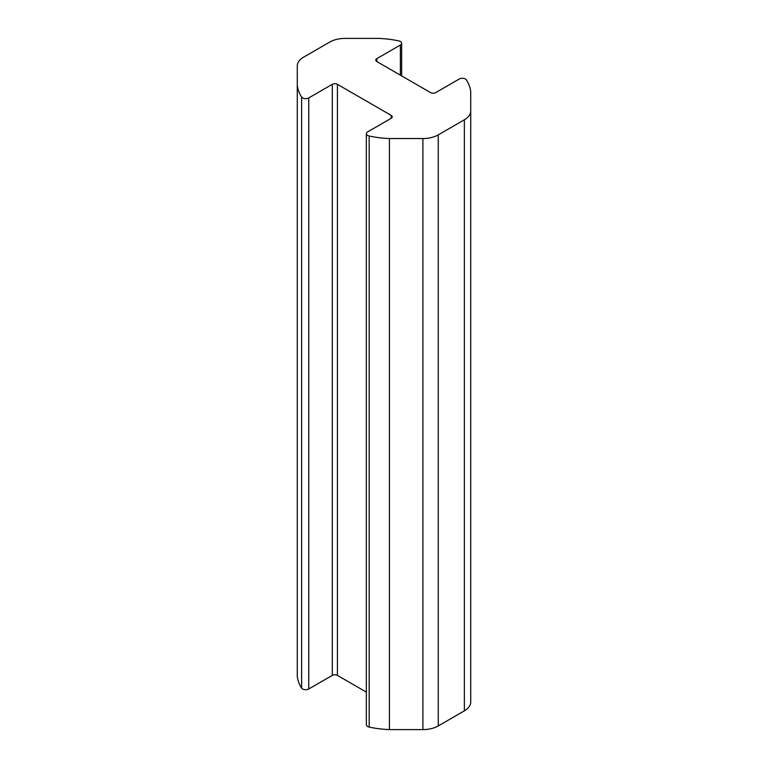 <?xml version="1.0" encoding="UTF-8"?>
<svg xmlns="http://www.w3.org/2000/svg" width="768" height="768" viewBox="0 0 768 768"><rect width="100%" height="100%" fill="white"/><g stroke="black" fill="none" stroke-linecap="round" stroke-linejoin="round"><path stroke-width="1.15" d="M366.346 133.69L366.346 724.742A4.339 2.506 0 0 0 369.178 727.094A72.394 41.798 0 0 0 389.414 729.6L422.899 729.6A21.715 12.538 0 0 0 438.259 725.923L464.362 710.851A21.715 12.538 0 0 0 470.726 701.99L470.726 110.928A21.715 12.538 180 0 1 464.362 119.798L438.259 134.87A21.715 12.538 180 0 1 422.899 138.538L389.414 138.538A72.394 41.798 180 0 1 369.178 136.032A4.339 2.506 180 0 1 366.346 133.69A4.339 2.506 180 0 1 367.622 131.914L391.162 118.32A3.619 2.093 0 0 0 392.227 116.842A3.619 2.093 0 0 0 391.162 115.363L337.421 84.336A3.619 2.093 0 0 0 332.304 84.336L308.755 97.93A4.339 2.506 180 0 1 301.613 97.027A72.394 41.798 180 0 1 297.274 85.344L297.274 66.01A21.715 12.538 180 0 1 303.638 57.149L329.741 42.077A21.715 12.538 180 0 1 345.101 38.4L378.586 38.4A72.394 41.798 180 0 1 398.822 40.906A4.339 2.506 180 0 1 401.654 43.258A4.339 2.506 180 0 1 400.378 45.024L376.838 58.618A3.619 2.093 0 0 0 375.773 60.096A3.619 2.093 0 0 0 376.838 61.574L430.579 92.611A3.619 2.093 0 0 0 435.696 92.611L459.245 79.018A4.339 2.506 180 0 1 466.387 79.91A72.394 41.798 180 0 1 470.726 91.594L470.726 110.928M297.274 85.344L297.274 676.406A72.394 41.798 0 0 0 301.613 688.09A4.339 2.506 0 0 0 308.755 688.982L332.304 675.389A3.619 2.093 180 0 1 337.421 675.389L366.346 692.093M389.414 729.6L389.414 138.538M400.378 75.168L400.378 45.024M376.838 61.574L376.838 58.618M464.362 710.851L464.362 119.798M438.259 725.923L438.259 134.87M422.899 729.6L422.899 138.538M369.178 727.094L369.178 136.032M391.162 118.32L391.162 115.363M337.421 675.389L337.421 84.336M332.304 675.389L332.304 84.336M308.755 688.982L308.755 97.93M301.613 688.09L301.613 97.027M401.654 75.907L401.654 43.258"/></g></svg>
